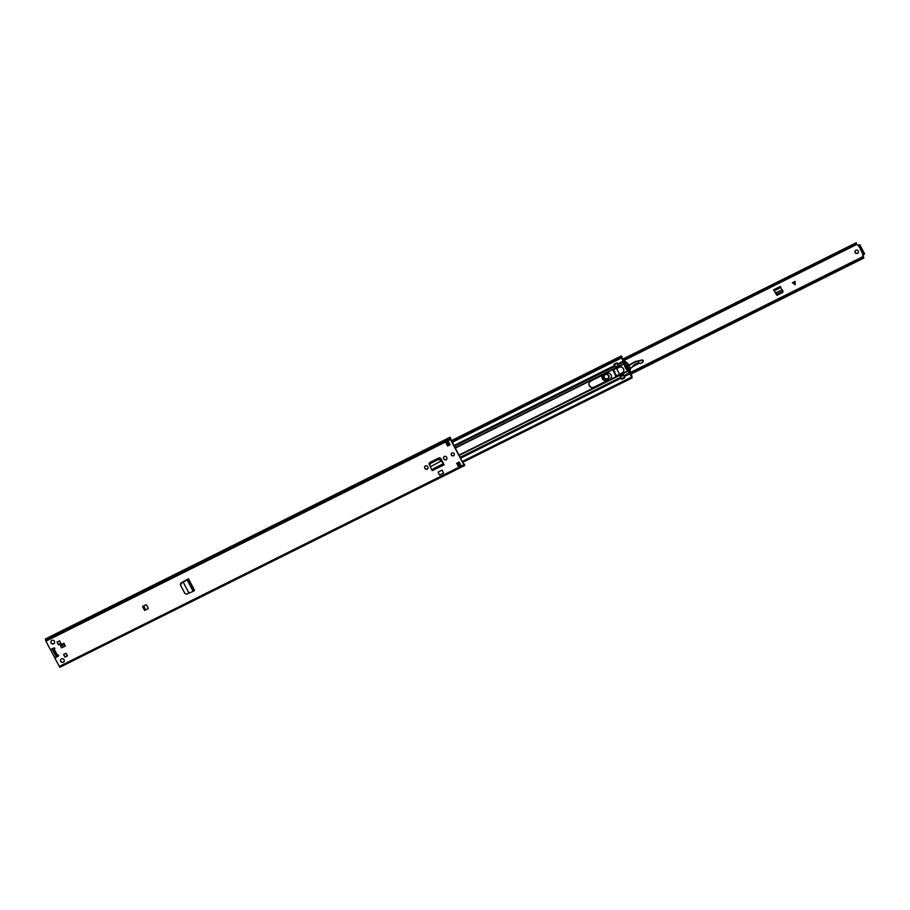 <?xml version="1.0" encoding="UTF-8"?>
<svg xmlns="http://www.w3.org/2000/svg" width="910" height="910" viewBox="0 0 910 910"><rect width="100%" height="100%" fill="white"/><g stroke="black" fill="none" stroke-linecap="round" stroke-linejoin="round"><path stroke-width="1.36" d="M185.094 593.616L186.857 594.116L188.973 593.104L183.115 581.968L188.484 578.771L194.569 590.362L193.955 590.624M184.957 593.559L186.721 594.059M184.901 593.468L180.521 585.107L181.044 583.242L183.115 581.968M184.867 593.388L180.521 585.107M194.569 590.362L193.17 591.352L187.142 579.875L181.181 583.299L180.658 585.164M194.387 590.579L188.347 579.067L187.255 579.681M427.848 467.046A1.615 1.581 18.9 0 1 426.54 469.344A1.615 1.581 18.9 0 1 424.981 468.468L424.754 468.036A1.615 1.581 18.9 0 1 426.062 465.738A1.615 1.581 18.9 0 1 427.62 466.614L427.848 467.046M446.764 457.616A1.615 1.581 18.9 0 1 445.456 459.914A1.615 1.581 18.9 0 1 443.909 459.038L443.682 458.606A1.615 1.581 18.9 0 1 444.979 456.308A1.615 1.581 18.9 0 1 446.537 457.184L446.764 457.616M61.653 647.897L60.162 645.065L63.905 643.211L65.383 646.043L61.653 647.897L60.162 645.065M55.726 655.78L57.546 655.041A0.705 0.694 18.9 0 1 58.536 655.883A0.705 0.694 18.9 0 1 58.194 656.269L55.396 657.668A0.705 0.694 -161.1 0 0 55.1 658.59L59.81 667.269L464.737 465.499L464.248 464.009L463.395 463.884M450.712 438.222L450.029 437.255L450.461 439.53L464.327 465.636L59.81 667.269M45.705 638.968L45.944 641.163L50.084 649.046A0.705 0.694 -161.1 0 0 51.028 649.353L53.826 647.954A0.705 0.694 18.9 0 1 54.816 648.796A0.705 0.694 18.9 0 1 54.475 649.183L52.655 649.922M51.051 642.961A1.9 1.854 18.9 0 1 52.587 640.265A1.9 1.854 18.9 0 1 54.532 642.744A1.9 1.854 18.9 0 1 51.051 642.961M60.72 661.388A1.9 1.854 18.9 0 1 62.255 658.692A1.9 1.854 18.9 0 1 64.2 661.16A1.9 1.854 18.9 0 1 60.72 661.388M59.594 640.845L60.993 643.495L58.433 644.769L57.046 642.119L59.594 640.845L57.171 642.062L58.467 644.53L60.89 643.313M63.552 654.495L66.1 653.232L67.488 655.883L64.94 657.145L63.552 654.495M147.773 608.904L144.656 610.451L142.551 606.447L145.668 604.9A0.705 0.694 18.9 0 1 146.612 605.207L148.068 607.982A0.705 0.694 18.9 0 1 147.773 608.904L147.829 608.744A0.705 0.694 -161.1 0 0 148.137 608.437M447.606 446.048L445.661 442.351L448.152 441.1L450.086 444.797L447.606 446.048L445.661 442.351M459.152 462.052L461.086 465.749L458.594 466.989L456.661 463.292L459.152 462.052M451.349 455.057A1.581 1.547 18.9 0 1 452.634 452.805A1.581 1.547 18.9 0 1 454.249 454.875A1.581 1.547 18.9 0 1 451.349 455.057M443.659 463.884L440.986 458.799A1.729 1.695 -161.1 0 0 438.654 458.037L430.089 462.314A1.729 1.695 -161.1 0 0 429.349 464.6L429.543 464.964M443.568 473.109L439.587 475.088L438.097 472.062L442.089 470.083L443.568 473.109L442.089 470.083M187.722 579.192L180.919 583.048L180.373 584.868L184.741 593.195M454.272 454.784A1.581 1.547 18.9 0 1 451.405 454.898A1.581 1.547 18.9 0 1 451.292 453.76M64.223 661.081A1.9 1.854 18.9 0 1 60.777 661.229A1.9 1.854 18.9 0 1 60.64 659.852M54.554 642.665A1.9 1.854 18.9 0 1 51.108 642.801A1.9 1.854 18.9 0 1 50.971 641.436M144.656 610.451L147.829 608.744M65.338 645.929L61.709 647.738M67.431 655.769L64.997 656.986L63.654 654.449L64.928 656.849L67.363 655.644M60.936 643.381L58.49 644.598L57.171 642.062M58.558 655.803A0.705 0.694 18.9 0 1 58.251 656.11L55.453 657.509M54.839 648.716A0.705 0.694 18.9 0 1 54.532 649.023L52.882 649.672M450.461 438.483L463.816 464.68L464.248 464.009M458.594 466.989L456.774 463.236M450.04 444.694L447.663 445.877M446.89 458.765A1.615 1.581 18.9 0 1 443.955 458.879L443.739 458.447A1.615 1.581 18.9 0 1 443.614 457.286M427.973 468.195A1.615 1.581 18.9 0 1 425.038 468.309L424.811 467.876A1.615 1.581 18.9 0 1 424.686 466.728M429.452 464.51L429.406 464.43A1.729 1.695 18.9 0 1 429.27 463.19M60.128 667.121L464.737 465.499M60.72 645.793L64.326 644.007L60.72 645.793M145.02 610.132L145.634 609.7L143.643 605.912M446.218 443.068L448.573 441.907L446.218 443.068M458.185 465.92L460.54 464.691M444.137 464.783L432.455 470.515M430.362 466.728L441.486 460.847L430.362 466.728L431.613 469.605L432.296 470.595L443.921 464.805L440.724 459.459L438.438 459.004L430.316 463.053L429.6 465.01M441.373 460.38L438.552 459.47L430.43 463.509L429.713 465.465L430.248 466.443M431.613 469.605L443.204 463.816L441.782 461.04M444.023 464.635L443.545 464.043M194.467 590.374L188.484 578.771M193.17 591.352L188.973 593.104M60.947 646.282L64.564 644.473M56.5 656.986L56.204 656.417L58.467 655.291M52.075 648.83L56.386 657.043M56.204 656.417L56.477 655.621M53.201 649.547L52.882 648.432M53.315 649.24L54.85 648.477M55.021 658.192L50.38 649.342M56.102 655.644L57.762 654.972M858.38 252.275A1.752 1.718 18.9 0 1 855.195 252.377A1.752 1.718 18.9 0 1 855.059 251.137M857.937 245.45L859.734 244.585L857.652 245.359L856.06 243.243L622.633 359.598M630.095 373.828L863.431 257.53L863.829 258.053L862.691 254.607M857.652 245.359L856.06 243.243M776.947 295.34L777.663 294.817L776.241 294.374L774.069 290.574L780.78 287.23L774.057 290.586L773.511 289.846L776.947 295.34L782.93 292.36L780.359 286.434L773.511 289.846M777.663 294.817L782.93 292.36L782.873 291.587M782.805 291.098L782.35 292.485M858.232 251.035A1.752 1.718 18.9 0 1 856.822 253.526A1.752 1.718 18.9 0 1 855.025 251.24A1.752 1.718 18.9 0 1 858.232 251.035M863.431 257.53L862.612 254.811M795.112 281.406L795.169 284.728L792.439 282.737L795.112 281.406M623.032 360.36L856.356 244.051M630.403 374.408L863.829 258.053M859.722 244.608L863.772 253.662L864.307 254.402L863.999 253.219L864.5 253.674L859.734 244.562L864.477 253.628M858.858 245.916L862.839 254.129L863.374 254.868L864.307 254.402M782.725 290.438L782.247 291.644L777.504 294.01L776.116 293.725L775.684 293.1L782.099 289.903M774.228 290.495L775.684 293.1M792.462 282.726L795.181 284.705M608.961 375.534C608.904 379.743 607.152 380.585 603.694 378.071C603.74 373.862 605.503 373.02 608.961 375.534M608.631 375.568C605.673 373.407 604.16 374.135 604.115 377.741C607.084 379.891 608.585 379.174 608.631 375.568M640.538 363.261L639.002 363.124L640.458 363.443L642.688 362.316L640.458 363.443L642.688 362.316L643.199 360.428L642.323 359.916A0.91 0.899 -161.1 0 0 642.187 359.939L636.124 361.338A5.619 5.505 -161.1 0 0 634.645 361.907L628.924 365.115M642.688 362.316L643.234 361.202L642.187 359.939L636.124 361.338M624.522 361.884L624.453 360.224M623.896 360.508L624.84 361.259M640.469 363.443L638.991 363.317L638.012 361.088M642.267 360.155L634.668 362.328L629.117 365.445M614.955 371.53L613.977 372.338M623.885 362.214L623.668 360.61M603.603 374.272C601.226 377.832 602.192 379.891 606.526 380.448L608.335 380.027M624.203 361.338L624.021 362.351M608.551 375.568A2.457 2.412 18.9 0 1 607.505 378.81A2.457 2.412 18.9 0 1 604.194 377.741A2.457 2.412 18.9 0 1 605.241 374.499A2.457 2.412 18.9 0 1 608.551 375.568M609.529 379.561A3.549 3.481 -161.1 0 0 610.189 373.839A3.549 3.481 -161.1 0 0 606.253 373.339L590.829 381.04A3.549 3.481 -161.1 0 0 589.316 385.715A3.549 3.481 -161.1 0 0 594.093 387.262L609.529 379.561L594.15 387.091A3.549 3.481 18.9 0 1 589.123 382.917M614.057 364.25L616.946 362.84L619.084 366.81L612.885 370.188L615.82 376.001L619.687 374.647M620.745 377.115L621.837 379.334L624.772 377.741M453.817 445.638L614.568 365.501L615.092 366.355M611.281 377.525A3.549 3.481 18.9 0 1 609.575 379.402M619.642 374.442L615.877 375.841L612.919 370.108M629.788 373.851L632.086 377.912L631.87 375.693L631.711 377.161L629.39 372.963L629.788 373.851L624.192 376.649L624.817 377.855L621.837 379.334M614.568 365.501L613.943 364.307L616.934 362.817L617.56 364.023L623.157 361.224L624.112 363.579L619.016 366.127L617.56 364.023M623.93 362.408L621.393 357.493L621.962 356.822L621.223 355.992L621.018 356.743L623.157 361.224M619.084 366.81L620.119 366.935A3.481 3.401 18.9 0 1 623.032 372.486L622.474 373.202L624.658 377.73L621.894 379.174M616.445 368.436L619.244 367.048L616.445 368.436L619.539 374.226L623.032 372.486A3.515 3.447 -161.1 0 0 619.915 366.821A0.705 0.694 18.9 0 1 619.209 366.446L619.016 366.127M624.294 364.535A12.638 12.376 -161.1 0 0 627.559 370.632M624.192 376.649L622.838 373.373A0.705 0.694 18.9 0 1 622.884 372.656M628.116 371.2L629.39 372.963L623.782 375.762M629.14 372.326L629.686 373.339M624.01 362.715L624.01 362.715A13.536 13.252 -161.1 0 0 624.249 364.375L624.658 364.159A13.093 12.82 18.9 0 1 624.579 363.682L624.772 363.113A0.705 0.694 18.9 0 1 624.772 363.101A13.093 12.82 -161.1 0 0 624.829 363.454L624.886 363.829A13.093 12.82 -161.1 0 0 625.022 364.387A0.705 0.694 -161.1 0 0 625.329 364.796L627.638 367.697L627.57 369.085A0.705 0.694 -161.1 0 0 627.741 369.562A13.093 12.82 -161.1 0 0 628.128 369.995L628.389 370.222A13.093 12.82 -161.1 0 0 628.639 370.472A0.705 0.694 -161.1 0 0 629.629 370.461M629.606 369.938A9.134 8.952 18.9 0 1 629.629 370.563A0.705 0.694 18.9 0 1 628.435 371.041A13.093 12.82 18.9 0 1 628.093 370.7L627.672 370.905A13.536 13.252 -161.1 0 0 628.924 372.065L628.992 372.122A0.626 0.614 -161.1 0 0 629.993 371.724A9.589 9.384 -161.1 0 0 630.05 369.722L629.64 369.574A9.134 8.952 -161.1 0 0 626.467 363.465M630.118 371.371A0.626 0.614 -161.1 0 0 630.186 371.155A9.589 9.384 -161.1 0 0 630.255 369.301L630.209 368.948A9.589 9.384 -161.1 0 0 626.979 362.794L626.694 362.521A9.589 9.384 -161.1 0 0 625.113 361.486A0.626 0.614 -161.1 0 0 624.237 361.827L624.033 362.396A0.626 0.614 -161.1 0 0 624.01 362.624M624.704 377.616L621.86 379.117L620.54 376.717L619.801 374.909L622.599 373.521M622.565 373.43L458.811 455.159M619.755 374.829L622.474 373.202M616.434 368.448L619.13 366.901M616.286 368.209L614.113 364.341L616.912 362.942M623.634 371.348A3.481 3.401 -161.1 0 0 623.828 370.598M624.033 376.33L623.532 375.091M624.579 363.682A0.705 0.694 18.9 0 1 625.67 363.022A9.134 8.952 18.9 0 1 626.182 363.409L626.831 363.204A9.589 9.384 18.9 0 1 630.073 369.358L629.64 369.574M627.672 370.905L627.98 370.404A13.093 12.82 18.9 0 1 624.749 364.239L624.715 364.33M627.98 370.404L627.57 370.609A13.536 13.252 18.9 0 1 625.58 367.799L625.511 367.663A13.536 13.252 18.9 0 1 624.351 364.523M627.741 369.562L627.604 369.96A13.093 12.82 18.9 0 1 624.886 364.785L625.022 364.387M626.808 363.295L626.615 363.192A9.589 9.384 -161.1 0 0 624.92 362.055A0.626 0.614 -161.1 0 0 624.033 362.396M622.19 358.438L624.18 361.998M629.811 372.076L631.62 375.523M630.505 374.601L631.074 374.51M622.065 357.3L622.338 358.665M626.933 363.898A0.705 0.694 18.9 0 1 627.058 364.318L628.116 367.776L629.265 368.516A0.705 0.694 18.9 0 1 629.561 368.903M626.512 365.558L625.193 365.194A0.705 0.694 18.9 0 1 624.886 364.785M627.638 367.697L626.376 365.957M627.604 369.96A0.705 0.694 18.9 0 1 627.434 369.483L627.502 368.095M616.366 368.368L613.34 369.881L616.48 375.864L613.34 369.881M619.585 374.317L616.48 375.864M59.241 666.484L463.759 464.851M45.944 641.163L450.461 439.53M54.259 649.296L57.341 655.143M450.382 438.142L450.222 437.335M464.077 464.566L464.714 464.942M45.591 639.605L450.109 437.972M45.602 639.662L450.12 438.028M45.5 639.957L450.018 438.324M56.75 655.405L53.667 649.558L54.145 649.205M144.997 610.235L142.916 606.276M142.995 606.231L145.031 610.121M460.46 464.555L458.253 465.658L460.46 464.544M629.663 372.861L863.431 256.358M622.599 359.53L856.299 243.05M862.839 254.129L863.772 253.662M858.96 246.735L859.893 246.269M774.353 290.7L780.894 287.435M775.604 292.963L782.031 289.755M795.158 284.307L793.986 281.975M793.691 282.123L794.874 284.477M603.751 375.875C605.275 373.612 606.947 373.521 608.79 375.591A2.741 2.684 18.9 0 1 606.538 379.447A2.741 2.684 18.9 0 1 603.751 375.875A2.741 2.684 18.9 0 1 608.79 375.58L608.938 377.65M608.949 377.616A2.741 2.684 18.9 0 1 603.921 377.866A2.741 2.684 18.9 0 1 603.762 375.841M606.526 380.448L606.583 380.619A3.731 3.651 18.9 0 1 602.42 375.25M632.598 366.696A7.382 7.223 18.9 0 1 638.991 363.317L632.598 366.696A4.22 4.129 18.9 0 1 631.449 367.89L632.404 366.628L631.438 367.89M628.241 370.097L629.595 369.164L628.241 370.097M606.595 380.608L607.664 380.357L606.595 380.608C603.239 380.71 601.76 379.129 602.147 375.853L602.215 375.648M634.645 361.907L629.003 365.24M634.668 362.328L634.577 362.1A5.619 5.505 18.9 0 1 636.056 361.532L636.09 361.782M639.002 363.147L632.404 366.628M631.312 367.754L630.164 368.55M629.561 368.959L628.105 369.96M642.528 362.248L643.074 361.122M455.148 448.186L616.138 367.936M458.993 455.5L619.972 375.25M459.994 457.4L620.802 377.252M460.449 458.265L621.2 378.139M454.989 447.879L615.956 367.651M454.215 446.412L615.023 366.264M457.184 464.02L459.561 462.826M462.155 461.529L631.506 377.127M447.117 444.853L449.495 443.671M452.099 442.374L621.45 357.96M446.56 443.784L448.937 442.601M451.531 441.304L620.995 356.834M446.469 443.602L448.846 442.419M451.44 441.123L621.234 356.492M618.015 364.774L623.612 361.975L623.395 361.361M619.187 366.423L624.169 363.943M622.849 373.396L627.729 370.962M623.009 373.737L628.014 371.246M628.639 370.472L628.435 371.041M629.993 371.724L630.186 371.155M625.113 361.486L624.92 362.055M623.339 375.329L620.54 376.717M621.644 378.822L624.442 377.434M617.082 363.397L614.273 364.785M615.387 366.901L618.186 365.501M620.381 376.342L623.179 374.943M623.111 374.67L620.302 376.069M618.379 365.786L615.569 367.185M615.706 367.299L618.504 365.9M620.119 366.935L616.627 368.675M45.511 638.888L450.029 437.255M443.921 464.805L432.284 470.607M622.463 359.268L856.264 242.731M623.27 360.815L856.799 244.415M858.551 245.586L859.484 245.12M457.628 464.873L460.005 463.679M462.61 462.394L632.086 377.912M446.526 443.716L448.903 442.533M451.497 441.236L621.018 356.743M446.253 443.204L448.63 442.021M451.235 440.724L621.223 355.992M629.97 371.837L630.164 371.269M613.169 369.938L616.309 375.921"/></g></svg>

